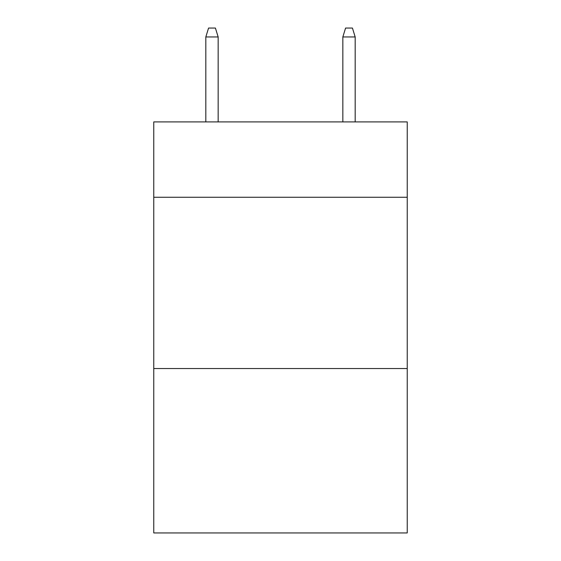 <?xml version="1.0" encoding="UTF-8"?>
<svg xmlns="http://www.w3.org/2000/svg" width="561" height="561" viewBox="0 0 561 561"><rect width="100%" height="100%" fill="white"/><g stroke="black" fill="none" stroke-linecap="round" stroke-linejoin="round"><path stroke-width="0.84" d="M407.237 197.262L407.237 121.905L153.763 121.905L153.763 197.262L407.237 197.262L407.237 532.95L153.763 532.95L153.763 197.262M407.237 368.535L153.763 368.535M218.159 121.905L218.159 36.956L205.824 36.956L205.824 121.905M205.824 36.956L208.566 28.05L215.417 28.05L218.159 36.956M342.841 36.956L345.583 28.05L352.434 28.05L355.176 36.956L342.841 36.956L342.841 121.905M355.176 36.956L355.176 121.905"/></g></svg>
